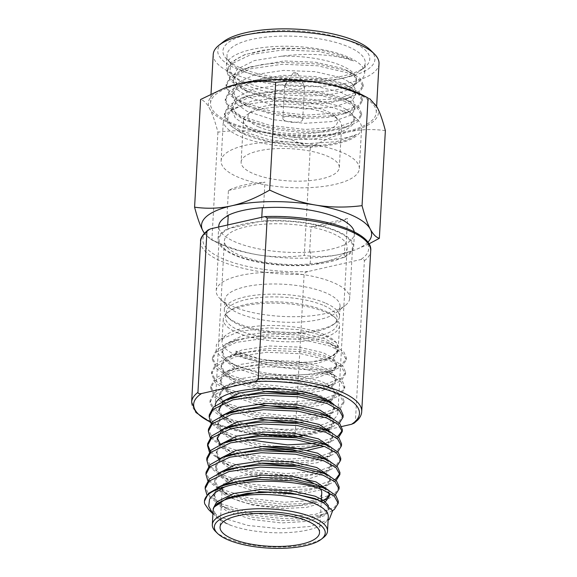 <?xml version="1.0" encoding="UTF-8"?>
<svg xmlns="http://www.w3.org/2000/svg" width="577" height="577" viewBox="0 0 577 577"><rect width="100%" height="100%" fill="white"/><g stroke="black" fill="none" stroke-linecap="round" stroke-linejoin="round"><path stroke-width="0.43" stroke-dasharray="2.88 2.16" d="M354.177 423.143L355.41 421.39L364.397 260.71C364.238 259.484 363.034 259.087 360.769 259.527L307.967 271.543C305.76 272.084 304.476 273.044 304.115 274.428L295.128 435.108L297.451 436.472L298.915 436.255M341.75 426.511L328.739 429.468M326.149 430.06L304.649 434.95M333.665 404.354A61.458 20.159 3.2 0 1 337.927 412.339L347.138 247.591A61.458 20.159 3.2 0 0 332.684 233.483A61.458 20.159 -176.8 0 0 265.24 224.107A61.458 20.159 -176.8 0 0 224.41 240.724L215.199 405.48A61.458 20.159 -176.8 0 0 221.921 415.382M222.232 415.591A61.458 20.159 -176.8 0 0 229.646 419.587A61.458 20.159 3.2 0 0 297.097 428.956A61.458 20.159 3.2 0 0 337.927 412.339M347.138 247.591A61.458 20.159 3.2 0 1 306.308 264.208A61.458 20.159 3.2 0 1 238.856 254.839A61.458 20.159 -176.8 0 1 224.41 240.724M324.18 305.702A55.529 18.219 3.2 0 1 333.434 324.57A55.529 18.219 3.2 0 1 317.545 331.075A55.529 18.219 3.2 0 1 239.405 324.995A55.529 18.219 3.2 0 1 229.444 318.756A55.529 18.219 3.2 0 1 254.313 298.129A55.529 18.219 3.2 0 1 324.18 305.702M325.94 303.293A57.686 18.926 3.2 0 1 339.5 316.535A57.686 18.926 3.2 0 1 335.547 322.896A57.686 18.926 3.2 0 1 319.045 329.647A57.686 18.926 3.2 0 1 237.875 323.336A57.686 18.926 3.2 0 1 227.526 316.852A57.686 18.926 3.2 0 1 224.309 310.094A57.686 18.926 3.2 0 1 262.629 294.494A57.686 18.926 3.2 0 1 325.94 303.293M354.264 231.867A67.927 22.287 3.2 0 1 354.393 233.714A67.927 22.287 3.2 0 1 344.916 244.215L344.18 257.436A67.927 22.287 -176.8 0 0 353.651 246.934A67.927 22.287 -176.8 0 0 337.682 231.341A67.927 22.287 -176.8 0 0 261.561 221.092L261.785 217.183M385.371 130.64C372.692 128.851 360.315 129.306 348.234 132.01C336.153 134.809 323.502 140.045 310.296 147.726C294.631 140.305 279.362 135.314 264.504 132.76A85.18 27.941 3.2 0 1 228.369 122.685A85.18 27.941 3.2 0 1 209.66 108.635C206.869 103.427 203.854 100.376 200.608 99.475M362.269 94.902A85.18 27.941 3.2 0 1 377.12 107.127A85.18 27.941 3.2 0 1 348.234 132.01A85.18 27.941 3.2 0 1 264.504 132.76C249.632 130.301 234.103 130.099 217.911 132.147C215.192 121.776 212.444 113.943 209.66 108.635A85.18 27.941 3.2 0 1 226.386 87.3L224.879 87.863M370.542 50.17A78.71 25.821 3.2 0 1 347.022 77.296A78.71 25.821 3.2 0 1 236.267 68.677A78.71 25.821 3.2 0 1 223.148 41.926M379.017 63.701A83.023 27.234 3.2 0 1 349.575 82.583A83.023 27.234 3.2 0 1 232.747 73.495A83.023 27.234 3.2 0 1 213.223 54.433M240.212 67.776A73.539 24.126 -176.8 0 0 343.69 75.825A73.539 24.126 -176.8 0 0 364.729 67.213A73.539 24.126 -176.8 0 0 352.482 42.222A73.539 24.126 -176.8 0 0 259.953 32.204A73.539 24.126 -176.8 0 0 227.028 59.518A73.539 24.126 -176.8 0 0 240.212 67.776M243.278 71.094A69.226 22.712 -176.8 0 0 340.69 78.674A69.226 22.712 -176.8 0 0 360.495 70.567A69.226 22.712 -176.8 0 0 365.234 62.929A69.226 22.712 -176.8 0 0 348.962 47.04A69.226 22.712 -176.8 0 0 272.993 36.488A69.226 22.712 -176.8 0 0 227.006 55.204A69.226 22.712 -176.8 0 0 230.865 63.319A69.226 22.712 -176.8 0 0 243.278 71.094M258.525 126.861A44.855 14.713 -176.8 0 0 321.649 131.772A44.855 14.713 -176.8 0 0 335.049 116.316A44.855 14.713 -176.8 0 0 327.008 111.274A44.855 14.713 -176.8 0 0 251.053 111.621A44.855 14.713 -176.8 0 0 258.525 126.861M255.005 131.679A49.168 16.127 -176.8 0 0 324.195 137.066A49.168 16.127 -176.8 0 0 341.627 125.88A49.168 16.127 -176.8 0 0 338.887 120.117A49.168 16.127 -176.8 0 0 330.066 114.592A49.168 16.127 -176.8 0 0 246.812 114.974A49.168 16.127 -176.8 0 0 243.444 120.391A49.168 16.127 -176.8 0 0 255.005 131.679M227.699 224.936L227.482 228.853A67.927 22.287 -176.8 0 0 218.005 239.347A67.927 22.287 -176.8 0 0 310.094 265.189L310.83 251.969L309.618 252.243A68.468 22.46 -176.8 0 0 330.65 249.314A68.468 22.46 -176.8 0 0 346.128 243.934L347.549 218.51L311.039 226.819A68.468 22.46 -176.8 0 0 332.071 223.89A68.468 22.46 -176.8 0 0 347.549 218.51M341.115 82.655L314.977 76.575L283.257 75.313L248.355 81.472L236.209 88.382L232.531 95.414L236.123 103.694L246.891 111.188L272.892 119.655L304.483 123.312L333.174 121.502L351.263 115.025L354.855 109.45L352.569 104.228L345.443 99.266L340.315 97.008L314.176 90.928L282.456 89.659L247.555 95.818L235.409 102.728L231.73 109.767L235.322 118.047L246.09 125.534C257.926 131.26 273.224 135.076 291.984 136.973C318.699 141.387 345.832 140.038 356.658 134.434C349.936 139.836 338.165 143.449 321.353 145.274C294.429 147.445 260.09 142.317 241.878 133.114L232.466 127.063L227.944 120.961L227.929 114.881L232.423 109.248L251.983 101.033L281.655 97.52L313.765 99.496L339.94 106.305L344.721 108.606L351.992 113.619L354.328 118.891L350.737 124.466L343.921 128.015L326.322 131.859L303.956 132.753L272.366 129.097L246.365 120.629L235.452 112.984L232.004 104.855L235.683 97.823L253.902 88.952L282.73 84.754L314.451 86.016L340.589 92.096L351.443 98.003L355.136 104.545L351.537 110.12L344.729 113.662L327.13 117.513L304.757 118.4L273.166 114.744L247.165 106.276L236.26 98.631L232.805 90.51L236.483 83.47L254.709 74.606L283.531 70.401L315.258 71.671L341.389 77.744L352.244 83.651L355.937 90.192L352.338 95.768L345.529 99.316L327.931 103.16L305.558 104.055L273.967 100.391L247.461 91.671L237.06 84.278L233.606 76.157L237.284 69.117L254.363 60.578L281.554 56.193C306.387 53.142 328.255 54.05 347.152 58.912L353.492 60.917L347.772 58.053C337.668 53.69 325.176 50.581 310.282 48.728L274.868 48.49L245.557 54.404L236.072 59.15L230.728 64.718L229.971 70.82L233.873 77.029L245.961 84.776C274.71 99.013 339.139 99.489 352.569 86.543L356.463 80.751L354.17 75.529L347.051 70.56L341.923 68.302L315.785 62.229L284.057 60.96L249.156 67.12L237.01 74.029L233.332 81.069L236.923 89.341L247.692 96.835L273.693 105.302L305.283 108.959L333.975 107.149L352.064 100.679L355.663 95.104L353.369 89.882L346.25 84.913L341.115 82.655M344.721 108.606A61.458 20.159 3.2 0 1 350.823 113.056A61.458 20.159 3.2 0 1 354.256 120.261A61.458 20.159 3.2 0 1 291.984 136.973M356.463 80.751L356.507 79.994A61.458 20.159 3.2 0 0 342.053 65.886A61.458 20.159 -176.8 0 0 281.554 56.193M309.618 252.243L311.039 226.819M228.427 190.482L264.937 182.173A68.468 22.46 -176.8 0 0 228.427 190.482L227.006 215.906M263.516 207.597L264.937 182.173M217.911 132.147L211.889 239.83L210.36 239.21L204.345 233.267M310.296 147.726L304.274 255.416C287.952 257.465 272.416 257.255 257.681 254.796C242.946 252.286 227.684 247.295 211.889 239.83M368.891 243.927L355.079 249.942L341.411 254.046C329.438 256.743 317.061 257.198 304.274 255.416M293.224 73.048A2.157 0.707 -176.8 0 1 294.811 72.594A2.157 0.707 -176.8 0 1 296.967 72.933A2.157 0.707 3.2 0 1 297.443 73.279A2.157 0.707 3.2 0 1 296.246 73.993A2.157 0.707 3.2 0 1 293.679 73.683A2.157 0.707 -176.8 0 1 293.224 73.048L284.951 84.797A9.917 3.253 -176.8 0 0 284.713 85.432A9.917 3.253 -176.8 0 0 287.043 87.711A9.917 3.253 3.2 0 0 297.927 89.226A9.917 3.253 3.2 0 0 304.519 86.543A9.917 3.253 3.2 0 0 304.353 85.879A9.917 3.253 3.2 0 0 302.189 84.264A9.917 3.253 -176.8 0 0 292.258 82.706A9.917 3.253 -176.8 0 0 284.951 84.797M285.197 120.795A9.917 3.253 3.2 0 1 282.86 118.516A9.917 3.253 3.2 0 1 289.452 115.833A9.917 3.253 3.2 0 1 300.336 117.347A9.917 3.253 3.2 0 1 302.673 119.627A9.917 3.253 3.2 0 1 296.08 122.31A9.917 3.253 3.2 0 1 285.197 120.795M241.114 162.087A49.168 16.127 -176.8 0 1 273.779 148.794A49.168 16.127 -176.8 0 1 327.736 156.295A49.168 16.127 3.2 0 1 339.298 167.575A49.168 16.127 3.2 0 1 306.632 180.875A49.168 16.127 3.2 0 1 252.676 173.374A49.168 16.127 -176.8 0 1 241.114 162.087L243.444 120.391M359.32 168.7A69.226 22.712 3.2 0 0 343.048 152.804A69.226 22.712 -176.8 0 0 267.079 142.252A69.226 22.712 -176.8 0 0 221.092 160.969A69.226 22.712 -176.8 0 0 237.371 176.858A69.226 22.712 3.2 0 0 313.34 187.417A69.226 22.712 3.2 0 0 359.32 168.7L361.599 128.022A69.226 22.712 3.2 0 1 315.612 146.738A69.226 22.712 3.2 0 1 239.643 136.179A69.226 22.712 -176.8 0 1 223.364 120.29A69.226 22.712 -176.8 0 1 228.11 112.659A69.226 22.712 -176.8 0 1 345.32 112.126A69.226 22.712 3.2 0 1 357.733 119.908A69.226 22.712 3.2 0 1 361.599 128.022M356.507 79.994A61.458 20.159 3.2 0 1 352.569 86.543L359.925 80.737A69.226 22.712 3.2 0 1 242.715 81.263A69.226 22.712 -176.8 0 1 230.295 73.488A69.226 22.712 -176.8 0 1 226.436 65.374L227.006 55.204M226.436 65.374A69.226 22.712 -176.8 0 1 272.423 46.658A69.226 22.712 -176.8 0 1 348.393 57.21A69.226 22.712 3.2 0 1 364.664 73.106A69.226 22.712 3.2 0 1 359.925 80.737M376.283 112.515A83.023 27.234 3.2 0 0 356.766 93.46A83.023 27.234 -176.8 0 0 265.651 80.794A83.023 27.234 -176.8 0 0 210.497 103.247A83.023 27.234 -176.8 0 0 230.014 122.31A83.023 27.234 3.2 0 0 321.129 134.968A83.023 27.234 3.2 0 0 376.283 112.515L376.637 106.24M204.467 233.144A85.18 27.941 -176.8 0 0 217.688 242.903A85.18 27.941 -176.8 0 0 257.681 254.796A85.18 27.941 3.2 0 0 341.411 254.046A85.18 27.941 3.2 0 0 353.571 250.497L355.079 249.942M367.801 242.275A85.18 27.941 3.2 0 1 353.571 250.497M346.128 243.934L344.916 244.215M310.83 251.969A67.927 22.287 3.2 0 1 218.748 226.126M227.482 228.853L261.561 221.092M339.5 316.535L340.069 306.365A57.686 18.926 3.2 0 0 326.51 293.123A57.686 18.926 -176.8 0 0 263.199 284.324A57.686 18.926 -176.8 0 0 224.879 299.925A57.686 18.926 -176.8 0 0 228.095 306.683L219.938 298.605A66.853 21.933 -176.8 0 1 216.209 290.765A66.853 21.933 -176.8 0 1 260.624 272.69A66.853 21.933 -176.8 0 1 333.989 282.881A66.853 21.933 3.2 0 1 349.705 298.23L352.576 246.869A66.853 21.933 3.2 0 0 336.86 231.528A66.853 21.933 -176.8 0 0 258.864 221.705A66.853 21.933 3.2 0 0 230.18 228.232A66.853 21.933 -176.8 0 0 219.08 239.412A66.853 21.933 -176.8 0 0 234.803 254.753A66.853 21.933 3.2 0 0 312.792 264.576L310.094 265.189M219.938 298.605A66.853 21.933 -176.8 0 0 231.925 306.113A66.853 21.933 3.2 0 0 345.125 305.601A66.853 21.933 3.2 0 0 349.705 298.23M344.18 257.436L312.792 264.576A66.853 21.933 3.2 0 0 341.483 258.049A66.853 21.933 3.2 0 0 352.576 246.869M340.069 306.365A57.686 18.926 3.2 0 1 336.117 312.727A57.686 18.926 3.2 0 1 238.438 313.167A57.686 18.926 -176.8 0 1 228.095 306.683M353.492 60.917L347.758 58.364L318.648 51.454L283.314 49.903L251.211 54.454L230.915 64.191L226.826 71.952L230.605 80.823L242.83 89.327L271.803 98.624L307.007 102.562L331.725 101.494L351.27 97.181L359.132 93.063L363.149 86.766L359.045 79.381L346.957 72.709L317.848 65.807L282.514 64.256L250.411 68.8L230.115 78.544L226.025 86.298L229.805 95.176L242.03 103.68L271.002 112.977L306.199 116.915L330.924 115.847L350.463 111.527L358.331 107.409L362.342 101.119L358.238 93.734L346.157 87.062L317.04 80.153L281.713 78.609L249.603 83.153L229.314 92.897L225.218 100.65L228.997 109.529L241.222 118.025L270.202 127.322L305.399 131.267L330.116 130.193L349.662 125.88L357.531 121.761L361.541 115.472L357.437 108.079L345.349 101.415L316.239 94.505L280.905 92.955L248.802 97.506L228.514 107.243L224.417 115.003L228.196 123.875L240.421 132.378L269.401 141.675L304.598 145.613L321.353 145.274M310.282 48.728L283.415 48.1L262.297 50.242L244.222 54.902L231.016 62.388L226.927 70.142L230.93 79.265L242.931 87.516L271.911 96.813L307.108 100.759L339.074 98.602L359.233 91.253L363.25 84.956L360.632 78.984L352.504 73.315L347.058 70.899L317.949 63.997L282.615 62.446L261.496 64.595L243.422 69.254L230.216 76.734L226.126 84.487L230.129 93.611L242.131 101.869L271.103 111.166L306.3 115.104L338.273 112.955L358.432 105.605L362.443 99.309L359.824 93.337L351.703 87.668L346.258 85.252L317.141 78.349L281.814 76.799L260.696 78.941L242.621 83.607L229.415 91.087L225.318 98.84L229.329 107.964L241.323 116.222L270.303 125.519L305.5 129.457L337.473 127.301L357.632 119.951L361.642 113.662L359.024 107.69L350.903 102.021L345.45 99.605L316.34 92.695L281.006 91.152L259.888 93.294L241.821 97.953L228.615 105.44L224.518 113.193L228.528 122.317L240.522 130.568L269.502 139.865L304.699 143.81L336.47 141.69L356.658 134.434M238.712 330.174A56.07 18.392 -176.8 0 0 317.61 336.312A56.07 18.392 -176.8 0 0 334.364 316.989A56.07 18.392 -176.8 0 0 324.303 310.693A56.07 18.392 -176.8 0 0 229.365 311.118A56.07 18.392 -176.8 0 0 238.712 330.174M236.952 332.583A58.227 19.099 -176.8 0 0 318.879 338.959A58.227 19.099 -176.8 0 0 339.528 325.716A58.227 19.099 -176.8 0 0 336.283 318.893A58.227 19.099 -176.8 0 0 325.839 312.352A58.227 19.099 -176.8 0 0 227.251 312.792A58.227 19.099 -176.8 0 0 223.263 319.218A58.227 19.099 -176.8 0 0 236.952 332.583M212.92 513.826L225.852 523.022L231.031 525.416A57.686 18.926 -176.8 0 0 324.346 523.238A57.686 18.926 -176.8 0 0 328.299 516.877M215.531 531.439A57.686 18.926 -176.8 0 0 225.874 537.915A57.686 18.926 -176.8 0 0 307.051 544.234A57.686 18.926 -176.8 0 0 323.553 537.476M225.852 523.022L231.031 525.416A57.686 18.926 3.2 0 1 226.674 523.678A57.686 18.926 3.2 0 1 213.108 510.436M204.785 503.952L204.453 501.146M338.353 501.283L334.436 507.407L314.753 514.554L283.538 516.631L249.177 512.758L220.883 503.649L209.17 495.571L205.261 486.642M332.59 510.645L326.697 513.436L307.606 517.648L283.43 518.673L249.062 514.799L220.767 505.697L206.984 494.979M339.153 486.93L335.237 493.061L315.554 500.209L284.346 502.278L249.978 498.405L221.683 489.296L209.97 481.218L206.061 472.289M335.302 494.965L327.498 499.091L308.406 503.295L284.23 504.327L249.863 500.447L221.575 491.344L207.792 480.627M334.891 479.523L315.049 486.086L285.146 487.933L250.779 484.053L222.491 474.95L210.778 466.872L206.862 457.943M336.102 480.612L328.306 484.738L309.207 488.943L285.031 489.974L250.663 486.101L222.376 476.991L208.593 466.274M340.762 458.232L336.845 464.355L317.162 471.503L285.947 473.58L251.579 469.707L223.292 460.597L219.411 458.527M216.851 456.912L210.252 450.954M207.67 444.615L207.67 443.59M336.903 466.259L329.106 470.385L310.008 474.597L285.831 475.621L251.471 471.748L223.176 462.639L209.393 451.928M341.562 443.879L337.646 450.01L317.963 457.157L286.747 459.227L252.387 455.354L224.092 446.245L212.379 438.167L208.47 429.238M337.711 451.914L329.907 456.039L310.815 460.244L286.639 461.275L252.272 457.395L223.977 448.293L210.194 437.575M247.115 439.624L224.893 431.899L213.18 423.821L209.271 414.892M275.611 446.288L247.317 441.751L224.785 433.94L211.002 423.222M343.164 415.18L339.247 421.304L319.571 428.451L288.356 430.529L253.988 426.655L225.701 417.546L213.988 409.468L210.071 400.539L214.074 392.951L227.035 385.602L244.655 381.051L265.232 378.945L299.73 380.423L328.154 387.138L333.528 389.518L341.425 395.029L343.964 400.827L340.055 406.951L320.372 414.098L289.156 416.176L254.789 412.303L226.501 403.193L214.788 395.115L210.879 386.186L214.875 378.599L227.836 371.249L245.456 366.698L266.033 364.592L300.538 366.078L328.962 372.792L334.335 375.173L342.226 380.676L344.772 386.475L340.856 392.605L321.173 399.753L289.957 401.823L255.597 397.95L227.302 388.848L215.589 380.77L211.68 371.84L215.675 364.246L228.636 356.896L246.256 352.345L266.841 350.239L301.338 351.725L329.763 358.44L335.136 360.82L343.026 366.33L345.573 372.129L341.656 378.252L321.973 385.4L290.765 387.477L256.397 383.597L228.103 374.495L216.389 366.417L212.48 357.488L216.476 349.9L229.437 342.55L247.064 337.999L267.641 335.893L302.139 337.372L330.563 344.087L335.937 346.467L343.834 351.977L346.373 357.776L342.457 363.899L338.172 366.482C321.439 371.667 283.415 370.924 256.145 361.065C247.966 359.031 241.172 356.658 235.755 353.946L235.921 351.032C257.133 362.075 301.129 366.027 323.43 359.767L328.638 358.144L338.692 351.025L336.485 342.709L326.142 336.405L300.552 329.755L269.033 327.823L239.953 331.263L220.724 339.341L216.303 344.873L216.31 350.838L220.739 356.838L229.978 362.789C246.321 370.355 266.913 374.48 291.753 375.173A66.853 21.933 -176.8 0 0 338.172 366.482M339.312 423.208L331.515 427.333L312.417 431.538L288.24 432.57L253.873 428.697L225.585 419.587L213.663 411.286L209.963 402.58L213.959 394.993L233.772 385.458L265.117 380.986L299.622 382.472L328.046 389.186L339.846 395.678L343.856 402.869L339.94 408.999L332.316 412.988L313.217 417.193L289.041 418.224L254.681 414.344L225.643 404.866L214.464 396.94L210.764 388.234L214.759 380.647L234.572 371.105L265.925 366.64L300.422 368.119L328.847 374.834L340.646 381.325L344.657 388.523L340.74 394.646L333.117 398.635L314.018 402.84L289.842 403.871L255.481 399.998L227.187 390.889L215.264 382.587L211.564 373.882L215.56 366.294L235.373 356.752L266.725 352.287L301.223 353.773L329.647 360.488L341.447 366.979L345.457 374.17L341.541 380.293L333.917 384.282L314.826 388.487L290.649 389.518L256.282 385.645L227.994 376.536L216.072 368.234L212.365 359.529L216.361 351.941L236.181 342.399L267.526 337.934L302.023 339.42L330.448 346.135L342.255 352.626L346.258 359.817L342.341 365.948L334.725 369.936L315.763 374.12L291.753 375.173M339.954 472.577L339.81 473.602M342.363 429.526L342.211 430.543M337.3 436.472L314.97 443.424M338.511 437.561L330.708 441.686L311.616 445.891L287.072 446.915M223.263 319.218L222.008 341.591A58.227 19.099 3.2 0 0 235.697 354.956A58.227 19.099 -176.8 0 0 256.145 361.065M292.575 476.393A49.817 16.344 3.2 0 0 222.275 487.486A49.817 16.344 3.2 0 0 233.988 498.917A49.817 16.344 -176.8 0 0 288.659 506.519A49.817 16.344 -176.8 0 0 321.75 493.046M320.401 488.885A49.817 16.344 -176.8 0 0 313.751 483.447M329.316 519.3L310.513 526.433L280.754 528.748L248.067 525.488L220.818 517.338L208.506 509.448M323.43 359.767A58.227 19.099 -176.8 0 0 338.273 348.09A58.227 19.099 -176.8 0 0 335.028 341.267A58.227 19.099 -176.8 0 0 324.584 334.725A58.227 19.099 3.2 0 0 225.996 335.165L220.724 339.341M222.008 341.591A58.227 19.099 3.2 0 1 225.996 335.165M235.921 351.032L236.31 351.234L236.181 353.557L235.755 353.946M214.312 506.974L216.541 504.219L228.11 497.612M319.983 500.721L326.56 505.308L328.681 510.133L325.305 515.319L308.327 521.319L281.403 522.95L251.76 519.437L227.36 511.417L217.255 504.341L213.887 496.516L217.341 489.866L225.47 484.68M323.885 488.135L328.464 492.361M323.589 502.553L306.466 507.392L282.211 508.597L252.56 505.091L228.16 497.064L218.056 489.988L214.687 482.163L218.142 475.513L229.718 468.913M321.584 472.022L328.169 476.609L330.282 481.427L326.907 486.613L321.822 489.404M320.942 489.75L304.331 493.422L283.011 494.244L253.368 490.738L228.961 482.718L218.856 475.636L215.495 467.81L218.95 461.167L230.519 454.561M322.384 457.669L328.969 462.256L331.083 467.082L327.714 472.267L310.736 478.268L283.812 479.898L254.168 476.386L229.761 468.365L219.664 461.283L216.296 453.464L219.75 446.814L231.319 440.208M323.192 443.316L329.77 447.911L331.883 452.729L328.515 457.914L317.328 462.689L299.384 465.307M260.862 463.172L230.569 454.012L220.464 446.937L217.096 439.111L217.226 436.789L220.421 430.392M220.832 432.202L232.12 425.862M323.993 428.971L330.571 433.558L332.691 438.376L329.316 443.562L324.224 446.353M307.945 450.226L300.191 450.954M261.662 448.819L231.37 439.667L221.265 432.584L217.897 424.759L221.352 418.109L232.928 411.509M324.793 414.618L331.378 419.205L333.492 424.023L329.215 429.851M327.447 430.882L300.992 436.609M262.47 434.474L232.17 425.314L222.066 418.231L218.705 410.413L218.834 408.083L222.022 401.693M222.433 403.496L233.728 397.156M325.594 400.265L332.179 404.859L334.292 409.677L330.015 415.498M328.255 416.529L301.793 422.256M255.113 418.484L232.971 410.961L222.873 403.886L219.505 396.06L222.96 389.41L234.529 382.811L267.122 376.997L296.903 378.115L321.439 383.741L326.402 385.919L332.979 390.506L335.093 395.324L331.725 400.51L320.538 405.285L302.593 407.903M255.921 404.131L233.779 396.615L223.674 389.533L220.306 381.707L223.761 375.057L235.329 368.458L267.93 362.644L297.703 363.762L322.24 369.395L327.202 371.566L333.78 376.154L335.901 380.971L332.525 386.157L321.339 390.932L303.401 393.55M264.872 391.422L234.579 382.262L224.475 375.18L221.106 367.361L224.561 360.712L236.137 354.105L268.731 348.299L298.511 349.41L323.048 355.043L328.003 357.213L334.588 361.808L336.701 366.626L333.326 371.812L316.355 377.812L289.43 379.442L259.78 375.93L235.38 367.91L225.275 360.834L221.907 353.009L225.362 346.359L236.938 339.759L269.531 333.946L299.312 335.064L323.848 340.69L328.803 342.861L335.388 347.455L337.502 352.273L334.126 357.459L317.155 363.467L290.231 365.09L260.588 361.584L236.181 353.557M226.35 523.274L216.959 516.761L213.223 509.549M328.45 505.654L328.811 507.803L325.435 512.989L319.189 516.235L302.644 519.827L281.533 520.62L251.889 517.115L227.489 509.094L217.291 501.911L214.017 494.193L217.212 487.796M328.854 490.464L329.402 494.612M319.528 532.708L321.281 501.377L303.444 505.474L282.341 506.274L252.69 502.762L228.29 494.741L218.092 487.558L214.817 479.84L218.012 473.443M329.655 476.112L330.412 479.105L327.036 484.291L320.798 487.536L304.245 491.128L283.141 491.921L253.498 488.416L229.091 480.389L218.899 473.212L215.625 465.488L218.82 459.097M330.455 461.759L331.212 464.752L327.844 469.938L321.598 473.183L298.713 477.33M297.234 477.417L283.942 477.568L254.298 474.063L229.891 466.043L219.7 458.859L216.425 451.135L219.621 444.744M331.256 447.413L332.013 450.406L328.645 455.592L322.399 458.83L305.853 462.422L284.742 463.223L255.099 459.71L230.699 451.69L220.212 444.182M217.248 437.957L217.226 436.789M332.063 433.06L332.821 436.053L329.445 441.239L324.454 443.987M323.993 444.175L321.036 445.22M261.792 446.497L231.5 437.337L221.301 430.161L218.027 422.436L221.222 416.046M332.864 418.707L333.621 421.7L330.246 426.886L327.505 428.596M325.291 429.627L307.454 433.724L286.351 434.517L256.707 431.012L232.3 422.991L222.001 415.692M221.813 415.476L218.834 408.083M279.874 388.912L302.68 391.083L320.769 395.772L330.96 401.26L334.422 407.348L331.054 412.541L324.808 415.779L308.262 419.371L287.151 420.164L257.508 416.659L232.769 408.473L222.91 401.455L219.635 393.738L223.09 387.088L240.198 378.692L267.252 374.675L297.032 375.786L321.569 381.419L331.761 386.915L335.223 393.002L331.854 398.188L325.608 401.426L309.063 405.018L287.952 405.819L258.308 402.306L233.909 394.286L223.71 387.102L220.436 379.385L223.89 372.735L240.998 364.339L268.06 360.322L297.833 361.44L322.37 367.066L332.561 372.562L336.03 378.649L332.655 383.835L326.409 387.08L309.863 390.672L288.752 391.466L259.109 387.96L234.709 379.94L224.511 372.756L221.236 365.032L224.691 358.382L241.799 349.987L268.86 345.969L298.641 347.087L323.178 352.72L333.369 358.209L336.831 364.296L333.456 369.482L327.217 372.728L310.664 376.319L289.56 377.113L259.91 373.607L235.51 365.587L225.311 358.404L222.044 350.686L225.499 344.036L242.6 335.641L269.661 331.624L299.441 332.734L323.978 338.367L334.17 343.863L337.632 349.95L334.263 355.136L328.017 358.375L311.465 361.967L290.361 362.767L260.717 359.255L236.31 351.234M210.295 421.996A83.023 27.234 -176.8 0 0 213.49 423.468A83.023 27.234 -176.8 0 0 298.756 436.291M295.128 435.108A85.18 27.941 3.2 0 1 211.961 421.809A85.18 27.941 3.2 0 1 191.629 402.119M200.608 241.438A85.18 27.941 -176.8 0 0 220.933 261.121A85.18 27.941 -176.8 0 0 304.115 274.428M307.967 271.543A83.023 27.234 3.2 0 1 222.686 258.705A83.023 27.234 3.2 0 1 210.771 228.788M364.397 260.71A85.18 27.941 -176.8 0 0 370.708 250.945M263.581 216.772A83.023 27.234 3.2 0 1 349.15 229.733A83.023 27.234 3.2 0 1 360.769 259.527M361.721 411.632A85.18 27.941 3.2 0 1 355.41 421.39M210.511 422.4L212.74 423.41L249.473 433.464M258.453 434.748L297.451 436.472M333.434 324.57L335.547 322.896M232.531 95.414L232.805 90.51M231.73 109.767L232.004 104.855M355.663 95.104L355.937 90.192M354.855 109.45L355.136 104.545M354.256 120.261L354.328 118.891M297.443 73.279L304.353 85.879M282.86 118.516L284.713 85.432M302.673 119.627L304.519 86.543M339.298 167.575L341.627 125.88M335.049 116.316L338.887 120.117M251.053 111.621L246.812 114.974M221.092 160.969L223.364 120.29M350.823 113.056L357.733 119.908M232.423 109.248L228.11 112.659M233.332 81.069L233.606 76.157M233.873 77.029L230.295 73.488M364.664 73.106L365.234 62.929M360.495 70.567L364.729 67.213M230.865 63.319L227.028 59.518M210.497 103.247L211.016 93.9M217.688 242.903L210.36 239.21M218.005 239.347L218.697 226.985M353.651 246.934L354.393 233.714M216.209 290.765L219.08 239.412M336.117 312.727L345.125 305.601M229.444 318.756L227.526 316.852M224.309 310.094L224.879 299.925M241.172 132.76L239.606 131.974M343.921 128.015L349.662 125.88M245.86 120.377L240.407 117.621M344.729 113.662L350.463 111.527M246.66 106.024L241.215 103.269M345.529 99.316L351.27 97.181M247.461 91.671L242.015 88.923M244.222 54.902L245.557 54.404M352.504 73.315L347.051 70.56M243.422 69.254L249.156 67.12M351.703 87.668L346.25 84.913M242.621 83.607L248.355 81.472M350.903 102.021L345.443 99.266M241.821 97.953L247.555 95.818M226.826 71.952L226.927 70.142M363.149 86.766L363.25 84.956M226.025 86.298L226.126 84.487M362.342 101.119L362.443 99.309M225.218 100.65L225.318 98.84M361.541 115.472L361.642 113.662M224.417 115.003L224.518 113.193M210.071 400.539L209.963 402.58M210.879 386.186L210.764 388.234M211.68 371.84L211.564 373.882M212.48 357.488L212.365 359.529M343.964 400.827L343.856 402.869M344.772 386.475L344.657 388.523M345.573 372.129L345.457 374.17M346.373 357.776L346.258 359.817M222.275 487.486L220.061 527.147M324.346 523.238L328.111 520.259M335.028 341.267L336.485 342.709M229.365 311.118L227.251 312.792M339.528 325.716L338.273 348.09M334.364 316.989L336.283 318.893M234.529 382.811L227.035 385.602M326.402 385.919L333.528 389.518M235.329 368.458L227.836 371.249M327.202 371.566L334.335 375.173M236.137 354.105L228.636 356.896M328.003 357.213L335.136 360.82M236.938 339.759L229.437 342.55M328.803 342.861L335.937 346.467M326.697 513.436L319.189 516.235M220.025 505.322L227.15 508.921M327.498 499.091L319.99 501.882M220.832 490.977L227.951 494.576M328.306 484.738L320.798 487.536M221.633 476.624L228.759 480.223M329.106 470.385L321.598 473.183M222.433 462.271L229.559 465.87M329.907 456.039L322.399 458.83M223.234 447.925L230.36 451.524M330.708 441.686L323.199 444.478M224.035 433.572L231.161 437.171M331.515 427.333L324.007 430.132M224.842 419.219L231.961 422.818M332.316 412.988L324.808 415.779M225.643 404.866L232.769 408.473M333.117 398.635L325.608 401.426M226.444 390.521L233.57 394.12M333.917 384.282L326.409 387.08M227.244 376.168L234.37 379.767M334.725 369.936L327.217 372.728M229.321 362.457L235.171 365.414M328.638 358.144L328.017 358.375M328.811 507.803L328.681 510.133M214.017 494.193L213.887 496.516M329.611 493.458L329.481 495.78M214.817 479.84L214.687 482.163M330.412 479.105L330.282 481.427M215.625 465.488L215.495 467.81M331.212 464.752L331.083 467.082M216.425 451.135L216.296 453.464M332.013 450.406L331.883 452.729M332.821 436.053L332.691 438.376M218.027 422.436L217.897 424.759M333.621 421.7L333.492 424.023M334.422 407.348L334.292 409.677M219.635 393.738L219.505 396.06M335.223 393.002L335.093 395.324M220.436 379.385L220.306 381.707M336.03 378.649L335.901 380.971M221.236 365.032L221.106 367.361M336.831 364.296L336.701 366.626M222.044 350.686L221.907 353.009M337.632 349.95L337.502 352.273"/><path stroke-width="0.87" d="M210.511 422.4L195.928 412.49L191.629 402.119A85.18 27.941 3.2 0 1 197.94 392.36C198.041 393.572 199.253 393.961 201.561 393.543L254.363 381.52C256.549 381 257.832 380.041 258.222 378.635L267.201 217.955L264.886 216.591C317.364 214.464 373.579 231.449 370.708 250.945A85.18 27.941 -176.8 0 0 350.679 231.391A85.18 27.941 -176.8 0 0 267.201 217.955M197.94 392.36L206.919 231.673L208.167 229.913L210.771 228.788L264.886 216.591M341.75 426.511L351.559 424.275L354.177 423.143L358 419.782C360.351 417.142 361.591 414.423 361.721 411.632L370.708 250.945M328.739 429.468L326.149 430.06M304.649 434.95L298.915 436.255M333.665 404.354A61.458 20.159 3.2 0 0 323.473 398.231A61.458 20.159 -176.8 0 0 256.022 388.855A61.458 20.159 -176.8 0 0 215.199 405.48M261.785 217.183L262.304 207.871A67.927 22.287 3.2 0 1 338.418 218.12A67.927 22.287 3.2 0 1 354.264 231.867M351.588 215.12A85.18 27.941 -176.8 0 0 315.453 205.044C330.188 207.496 345.717 207.706 362.046 205.657C364.794 216.094 367.542 223.926 370.297 229.17A85.18 27.941 -176.8 0 0 351.588 215.12M262.304 207.871L263.516 207.597A68.468 22.46 -176.8 0 0 227.006 215.906L228.218 215.632A67.927 22.287 3.2 0 0 218.748 226.126L218.697 226.985M226.386 87.3A85.18 27.941 3.2 0 1 238.546 83.759C250.627 81.054 263.004 80.6 275.683 82.388L269.668 190.078C285.456 197.536 300.718 202.527 315.453 205.044A85.18 27.941 3.2 0 0 231.723 205.794C243.696 203.039 256.347 197.803 269.668 190.078M275.683 82.388C291.883 80.34 307.411 80.542 322.276 83.001C337.141 85.562 352.41 90.546 368.068 97.967L362.046 205.657M204.345 233.267L202.837 230.677C200.082 225.434 197.327 217.601 194.586 207.165C207.367 208.946 219.75 208.492 231.723 205.794A85.18 27.941 3.2 0 0 202.837 230.677A85.18 27.941 -176.8 0 0 204.467 233.144M368.068 97.967L362.269 94.902A85.18 27.941 3.2 0 0 322.276 83.001A85.18 27.941 3.2 0 0 238.546 83.759L224.879 87.863L200.608 99.475L194.586 207.165M369.597 98.588L377.12 107.127C379.904 112.436 382.652 120.268 385.371 130.64L379.356 238.323L368.891 243.927M367.801 242.275A85.18 27.941 3.2 0 0 370.297 229.17C373.059 234.349 376.081 237.399 379.356 238.323M211.016 93.9L213.223 54.433A83.023 27.234 3.2 0 1 218.914 45.28A83.023 27.234 3.2 0 1 359.493 44.645A83.023 27.234 3.2 0 1 374.386 53.971A83.023 27.234 3.2 0 1 379.017 63.701L376.637 106.24M218.914 45.28L223.148 41.926A78.71 25.821 3.2 0 1 356.427 41.328A78.71 25.821 3.2 0 1 370.542 50.17L374.386 53.971M227.699 224.936L228.218 215.632M321.432 539.149A55.529 18.219 -176.8 0 0 312.179 520.281A55.529 18.219 -176.8 0 0 242.311 512.715A55.529 18.219 -176.8 0 0 217.45 533.336A55.529 18.219 -176.8 0 0 227.41 539.574A55.529 18.219 -176.8 0 0 305.55 545.654A55.529 18.219 -176.8 0 0 321.432 539.149L323.553 537.476A57.686 18.926 -176.8 0 0 327.505 531.114L328.299 516.877A57.686 18.926 -176.8 0 0 314.739 503.634A57.686 18.926 3.2 0 0 256.592 494.583A57.686 18.926 3.2 0 0 214.312 506.974L227.461 497.857L247.677 493.22L272.416 492.109L297.126 494.46L317.53 499.819L322.803 502.149L332.64 510.775L329.316 519.3L328.111 520.259M327.505 531.114A57.686 18.926 -176.8 0 0 313.938 517.872A57.686 18.926 -176.8 0 0 250.634 509.073A57.686 18.926 -176.8 0 0 212.314 524.673A57.686 18.926 -176.8 0 0 215.531 531.439L217.45 533.336M204.453 501.146L208.456 493.407L221.417 486.058L239.037 481.499L259.614 479.4L294.119 480.879L322.543 487.594L327.916 489.974L335.807 495.484L338.353 501.283L338.237 503.324L334.321 509.455L332.59 510.645M212.92 513.826L208.506 509.448L204.785 503.952A66.853 21.933 3.2 0 1 204.438 501.283A66.853 21.933 3.2 0 1 224.633 486.952C251.067 477.994 298.936 480.23 322.428 489.642L334.227 496.133L338.237 503.324M206.984 494.979L205.145 488.69L205.261 486.642L209.256 479.054L222.217 471.705L239.844 467.154L260.422 465.048L294.919 466.533L323.344 473.248L328.717 475.621L336.607 481.131L339.153 486.93L339.038 488.979L335.302 494.965M205.145 488.69L209.141 481.095L228.961 471.56L260.306 467.089L294.804 468.574L323.228 475.289L335.035 481.781L339.038 488.979M207.792 480.627L205.946 474.337L206.061 472.289L210.057 464.701L223.018 457.352L240.645 452.801L261.222 450.695L295.72 452.18L324.144 458.895L329.517 461.275L337.415 466.779L339.954 472.577L339.839 474.626L336.102 480.612M205.946 474.337L209.949 466.75L229.761 457.208L261.107 452.743L295.604 454.222L324.029 460.936L335.836 467.435L339.839 474.626M208.593 466.274L206.754 459.984L206.862 457.943L210.865 450.356L223.826 442.999L241.446 438.448L262.023 436.349L296.52 437.828L324.945 444.542L330.325 446.923L338.216 452.433L340.762 458.232L340.646 460.273L336.903 466.259M206.754 459.984L210.749 452.397L230.562 442.855L261.908 438.39L296.412 439.876L324.837 446.591L336.636 453.082L340.646 460.273M219.411 458.527L216.851 456.912M210.252 450.954L207.67 444.615M209.393 451.928L207.554 445.639L207.67 443.59L211.665 436.003L224.626 428.653L242.246 424.102L262.823 421.996L297.328 423.482L325.753 430.197L331.126 432.57L339.016 438.08L341.562 443.879L341.447 445.92L337.711 451.914M207.554 445.639L211.55 438.044L231.363 428.509L262.715 424.037L297.213 425.523L325.637 432.238L337.437 438.729L341.447 445.92M210.194 437.575L208.355 431.286L208.47 429.238L212.466 421.65L225.427 414.3L243.054 409.749L263.631 407.643L298.129 409.129L326.553 415.844L331.926 418.224L339.817 423.727L342.363 429.526L342.248 431.574L338.511 437.561M208.355 431.286L212.35 423.698L232.17 414.156L263.516 409.692L298.013 411.17L326.438 417.885L338.245 424.383L342.248 431.574M211.002 423.222L209.155 416.933L209.271 414.892L213.266 407.297L226.227 399.948L243.855 395.396L264.432 393.298L298.929 394.776L327.354 401.491L332.727 403.871L340.625 409.381L343.164 415.18L343.048 417.221L339.312 423.208M209.155 416.933L213.151 409.345L232.971 399.803L264.316 395.339L298.814 396.825L327.238 403.539L339.045 410.031L343.048 417.221M339.81 473.602L336.038 478.708L334.891 479.523M342.211 430.543L338.447 435.657L337.3 436.472M314.97 443.424L287.555 444.881L247.115 439.624M287.072 446.915L275.611 446.288M329.402 494.612L326.236 498.643L321.281 501.377L321.75 493.046A49.817 16.344 -176.8 0 0 320.401 488.885M313.751 483.447A49.817 16.344 -176.8 0 0 310.037 481.615A49.817 16.344 3.2 0 0 292.575 476.393M307.822 521.276A49.817 16.344 -176.8 0 0 253.152 513.674A49.817 16.344 -176.8 0 0 220.061 527.147A49.817 16.344 -176.8 0 0 231.766 538.586A49.817 16.344 -176.8 0 0 286.437 546.181A49.817 16.344 -176.8 0 0 319.528 532.708A49.817 16.344 -176.8 0 0 307.822 521.276M213.223 509.549L213.108 510.436A57.686 18.926 3.2 0 1 214.312 506.974M224.633 486.952L215.113 492.643L209.588 499.098L208.708 506.18L212.646 513.451M227.461 497.857L260.703 491.799L290.483 492.917L315.02 498.55L322.803 502.149M225.47 484.68L228.91 483.266L261.511 477.453L291.284 478.564L315.821 484.197L323.885 488.135M328.464 492.361L329.481 495.78L326.106 500.966L323.589 502.553M222.217 471.705L229.718 468.913L262.311 463.1L292.092 464.218L316.629 469.844L328.717 475.621M321.822 489.404L320.942 489.75M223.018 457.352L230.519 454.561L263.112 448.747L292.892 449.865L317.429 455.498L329.517 461.275M223.826 442.999L231.319 440.208L263.913 434.402L293.693 435.512L318.23 441.145L330.325 446.923M299.384 465.307L284.612 465.545L260.862 463.172M217.096 439.111L220.832 432.202M224.626 428.653L232.12 425.862L264.72 420.049L294.494 421.167L319.031 426.792L331.126 432.57M324.224 446.353L307.945 450.226M300.191 450.954L285.413 451.192L261.662 448.819M225.427 414.3L232.928 411.509L265.521 405.696L295.301 406.814L319.838 412.447L331.926 418.224M329.215 429.851L327.447 430.882M300.992 436.609L286.221 436.839L262.47 434.474M218.705 410.413L222.433 403.496M226.227 399.948L233.728 397.156L266.322 391.35L296.102 392.461L320.639 398.094L332.727 403.871M330.015 415.498L328.255 416.529M301.793 422.256L287.021 422.494L255.113 418.484M302.593 407.903L287.822 408.141L255.921 404.131M303.401 393.55L288.623 393.788L264.872 391.422M213.216 508.539L216.671 501.889L233.779 493.494L260.84 489.476L290.613 490.594L315.15 496.22L323.971 500.67L328.45 505.654M217.212 487.796L234.579 479.148L261.641 475.123L291.421 476.241L315.951 481.874L328.854 490.464M218.012 473.443L235.38 464.795L262.441 460.778L292.222 461.888L316.759 467.521L329.655 476.112M218.82 459.097L236.188 450.442L263.242 446.425L293.022 447.543L317.559 453.169L330.455 461.759M298.713 477.33L297.234 477.417M219.621 444.744L236.988 436.089L264.042 432.072L293.823 433.19L318.36 438.823L331.256 447.413M220.212 444.182L217.248 437.957M220.421 430.392L237.789 421.744L264.85 417.726L294.623 418.837L319.16 424.47L332.063 433.06M324.454 443.987L323.993 444.175M321.036 445.22L305.06 448.242L285.55 448.87L261.792 446.497M221.222 416.046L238.589 407.391L265.651 403.373L295.431 404.491L319.968 410.117L332.864 418.707M327.505 428.596L325.291 429.627M222.022 401.693L239.39 393.038L266.451 389.021L279.874 388.912M258.222 378.635A85.18 27.941 3.2 0 1 341.692 392.072A85.18 27.941 3.2 0 1 361.721 411.632M206.919 231.673A85.18 27.941 -176.8 0 0 200.608 241.438C200.14 238.409 202.657 234.572 208.167 229.92M351.559 424.275A83.023 27.234 -176.8 0 0 339.932 394.48A83.023 27.234 -176.8 0 0 254.363 381.52M201.561 393.543A83.023 27.234 -176.8 0 0 210.295 421.996M249.473 433.464L258.453 434.748M191.629 402.119L200.608 241.438M213.108 510.436L212.314 524.673M228.91 483.266L221.417 486.058M320.783 486.368L327.916 489.974"/></g></svg>
